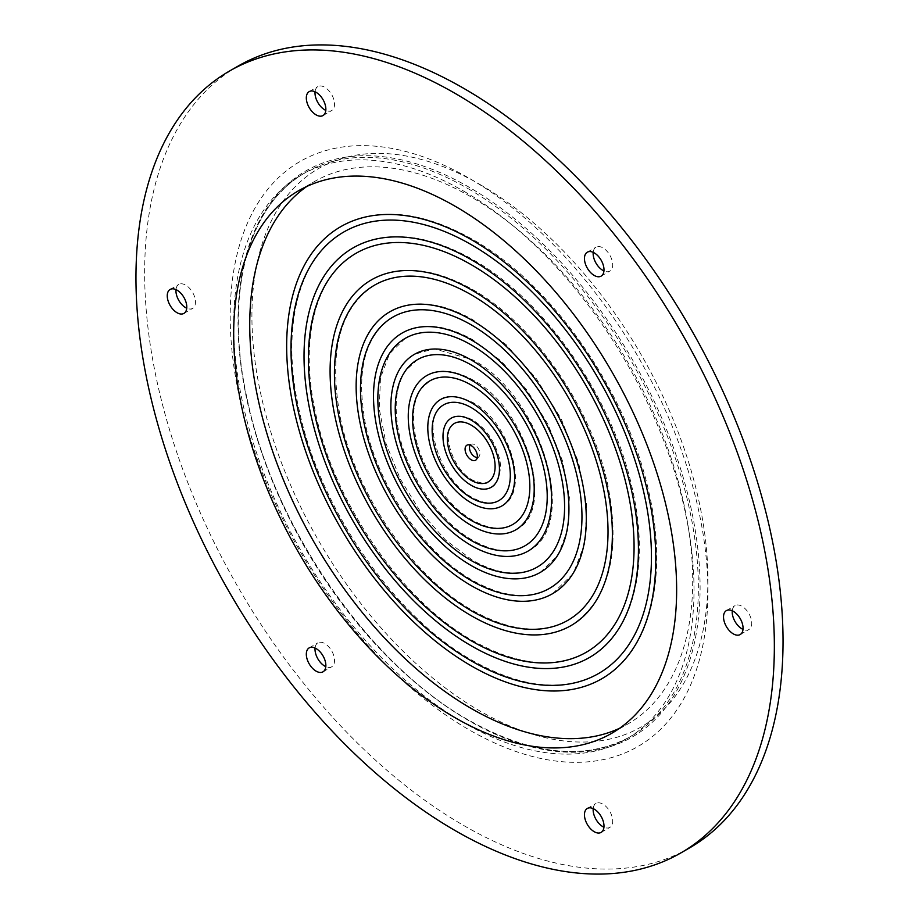 <?xml version="1.0" encoding="UTF-8"?>
<svg xmlns="http://www.w3.org/2000/svg" width="919" height="919" viewBox="0 0 919 919"><rect width="100%" height="100%" fill="white"/><g stroke="black" fill="none" stroke-linecap="round" stroke-linejoin="round"><path stroke-width="0.69" stroke-dasharray="4.59 3.45" d="M732.259 610.767A13.819 7.984 60 0 1 735.062 605.61A13.819 7.984 60 0 1 741.978 606.287A13.819 7.984 60 0 1 751.007 618.464A13.819 7.984 60 0 1 748.882 629.538A13.819 7.984 60 0 1 743.011 629.389M689.549 847.927A451.413 260.617 60 0 1 463.842 825.572A451.413 260.617 60 0 1 168.947 427.783A451.413 260.617 60 0 1 238.136 66.065M593.192 252.346A13.819 7.984 60 0 1 596.006 247.177A13.819 7.984 60 0 1 602.91 247.866A13.819 7.984 60 0 1 611.939 260.043A13.819 7.984 60 0 1 609.814 271.116A13.819 7.984 60 0 1 603.944 270.967M315.056 91.762A13.819 7.984 60 0 1 317.871 86.604A13.819 7.984 60 0 1 324.775 87.282A13.819 7.984 60 0 1 333.804 99.459A13.819 7.984 60 0 1 331.69 110.533A13.819 7.984 60 0 1 325.808 110.383M175.988 289.611A13.819 7.984 60 0 1 178.803 284.442A13.819 7.984 60 0 1 185.707 285.131A13.819 7.984 60 0 1 194.736 297.308A13.819 7.984 60 0 1 192.622 308.382A13.819 7.984 60 0 1 186.741 308.233M315.056 648.033A13.819 7.984 60 0 1 317.871 642.875A13.819 7.984 60 0 1 324.775 643.553A13.819 7.984 60 0 1 333.804 655.729A13.819 7.984 60 0 1 331.69 666.803A13.819 7.984 60 0 1 325.808 666.654M593.192 808.617A13.819 7.984 60 0 1 596.006 803.447A13.819 7.984 60 0 1 602.91 804.136A13.819 7.984 60 0 1 611.939 816.313A13.819 7.984 60 0 1 609.814 827.387A13.819 7.984 60 0 1 603.944 827.238M463.842 191.221A325.51 187.935 60 0 1 676.487 478.052A325.51 187.935 60 0 1 626.597 738.887A325.51 187.935 60 0 1 463.842 722.771A325.51 187.935 60 0 1 251.197 435.928A325.51 187.935 60 0 1 301.087 175.092A325.51 187.935 60 0 1 463.842 191.221M479.913 184.443A322.431 186.155 60 0 1 479.913 184.455A322.431 186.155 60 0 1 707.906 579.349A322.431 186.155 60 0 1 479.913 710.984A322.431 186.155 60 0 1 251.909 316.079A322.431 186.155 60 0 1 479.913 184.443L469.058 178.183A337.79 195.023 60 0 1 707.906 591.882A337.79 195.023 60 0 1 469.058 729.789A337.79 195.023 60 0 1 230.198 316.079A337.79 195.023 60 0 1 469.058 178.183L479.913 184.455M470.172 445.129A7.375 4.25 60 0 1 471.78 444.049A7.375 4.25 60 0 1 474.698 444.704A7.375 4.25 60 0 1 479.304 450.563A7.375 4.25 60 0 1 479.017 456.594A7.375 4.25 60 0 1 477.271 457.444M306.785 186.465A313.218 180.836 60 0 1 314.62 181.468A313.218 180.836 60 0 1 471.229 196.988A313.218 180.836 60 0 1 675.844 472.998A313.218 180.836 60 0 1 627.838 723.988A313.218 180.836 60 0 1 619.59 728.273M468.185 188.705A325.51 187.935 60 0 1 680.83 475.548A325.51 187.935 60 0 1 630.939 736.383A325.51 187.935 60 0 1 468.185 720.266A325.51 187.935 60 0 1 255.539 433.423A325.51 187.935 60 0 1 305.43 172.588A325.51 187.935 60 0 1 468.185 188.705M469.058 720.76A326.739 188.636 60 0 1 238.021 320.593A326.739 188.636 60 0 1 469.058 187.2A326.739 188.636 60 0 1 700.094 587.367A326.739 188.636 60 0 1 469.058 720.76M726.378 610.618L735.062 605.61M587.31 252.197L596.006 247.177M309.186 91.613L317.871 86.604M170.118 289.462L178.803 284.442M309.186 647.884L317.871 642.875M587.31 808.467L596.006 803.447M626.597 738.887L630.939 736.383C585.977 760.909 531.94 755.521 468.805 720.197C368.657 664.242 273.265 526.127 247.257 399.34C223.937 294.999 247.337 204.799 305.43 172.588L301.087 175.092M707.906 579.349L707.906 591.882M601.738 678.785C650.101 651.766 668.481 577.741 649.182 493.537C627.872 392.815 552.422 284.051 472.757 239.457C421.959 210.865 377.95 206.603 340.719 226.683M343.786 232.002C299.215 256.608 280.674 326.417 298.675 407.898C318.836 507.633 394.056 616.752 472.757 660.681C522.118 688.205 564.094 692.455 598.66 673.466M589.447 657.51C633.363 632.973 649.997 565.851 632.513 489.586C613.214 398.375 544.921 299.916 472.757 259.514C426.726 233.598 386.807 229.739 352.999 247.958M356.067 253.276C315.906 275.436 299.123 338.456 315.401 412.114C333.608 502.256 401.637 600.934 472.757 640.623C517.351 665.471 555.225 669.331 586.379 652.191M571.021 625.586C609.182 600.05 621.347 552.744 607.528 483.658C591.239 406.715 533.663 323.706 472.757 289.6C433.871 267.693 400.098 264.442 371.425 279.87M374.493 285.189C339.536 307.888 328.198 352.299 340.478 418.421C355.779 494.204 412.999 577.201 472.757 610.538C510.206 631.376 541.934 634.627 567.953 620.268M552.606 593.674L573.295 573.49L584.921 543.014L586.69 504.99L578.591 462.556L561.383 419.282L536.512 378.835L506.128 344.671L472.757 319.686C441.017 301.788 413.389 299.146 389.851 311.782M392.918 317.101C364.774 335.297 355.653 371.184 365.555 424.739C377.95 486.151 424.371 553.456 472.757 580.452C503.061 597.281 528.655 599.923 549.528 588.355M540.315 572.399L557.971 555.191L567.885 529.275L569.401 496.984L562.554 460.982L547.954 424.256L526.863 389.943L501.085 360.949L472.757 339.754C445.784 324.51 422.246 322.282 402.131 333.057M405.199 338.376L389.507 353.804L380.5 377.881L379.225 408.668L385.969 443.36L400.202 478.856L420.672 512.055L445.6 540.05L472.757 560.395C498.293 574.547 519.798 576.787 537.247 567.08M528.034 551.124C580.705 525.806 541.119 395.4 472.757 359.811L434.124 348.783L414.412 354.332M417.49 359.651L406.209 370.035C396.192 384.579 393.688 405.107 398.674 431.631C406.761 474.25 439.11 521.601 472.757 540.338C493.537 551.825 510.941 553.652 524.967 545.806M515.754 529.849C556.638 511.734 527.276 407.91 472.757 379.869C449.38 367.083 433.825 370.885 426.703 375.607M429.77 380.925L421.212 388.806C413.55 399.891 411.632 415.675 415.468 436.18C421.706 469.138 446.783 505.829 472.757 520.28C488.782 529.091 502.084 530.516 512.676 524.531M501.935 505.921C530.631 492.687 510.137 421.81 472.757 402.43C457.053 395.354 446.301 394.389 440.523 399.547M443.59 404.865C419.73 415.503 439.351 480.66 472.757 497.707C483.44 503.52 492.136 504.485 498.868 500.602M491.183 487.3C499.166 484.807 502.659 466.278 498.822 456.329C494.135 440.178 485.45 428.059 472.757 419.983C463.67 415.354 456.513 414.745 451.263 418.156M454.331 423.475C440.212 429.564 452.32 469.804 472.757 480.155C482.222 483.739 487.334 484.347 488.115 481.981M471.78 444.049L467.782 444.865M298.549 190.75L314.62 181.468M611.767 733.27L627.838 723.988M479.017 456.594L476.318 459.638M601.129 832.396L609.814 827.387M322.994 671.823L331.69 666.803M183.938 313.39L192.622 308.382M322.994 115.553L331.69 110.533M601.129 276.125L609.814 271.116M740.197 634.558L748.882 629.538"/><path stroke-width="1.38" d="M743.011 629.389A13.819 7.984 60 0 1 741.978 628.86A13.819 7.984 60 0 1 732.259 610.767M733.293 633.869A13.819 7.984 60 0 1 724.264 621.692A13.819 7.984 60 0 1 726.378 610.618A13.819 7.984 60 0 1 733.293 611.307A13.819 7.984 60 0 1 742.322 623.484A13.819 7.984 60 0 1 740.197 634.558A13.819 7.984 60 0 1 733.293 633.869M455.158 830.581A451.413 260.617 -120 0 0 680.864 852.935A451.413 260.617 -120 0 0 750.053 491.217A451.413 260.617 -120 0 0 455.158 93.428A451.413 260.617 -120 0 0 229.451 71.073A451.413 260.617 -120 0 0 160.262 432.792A451.413 260.617 -120 0 0 455.158 830.581M229.451 71.073L238.136 66.065A451.413 260.617 60 0 1 463.842 88.419A451.413 260.617 60 0 1 758.738 486.208A451.413 260.617 60 0 1 689.549 847.927L680.864 852.935M603.944 270.967A13.819 7.984 60 0 1 602.91 270.427A13.819 7.984 60 0 1 593.192 252.346M594.225 275.447A13.819 7.984 60 0 1 585.196 263.271A13.819 7.984 60 0 1 587.31 252.197A13.819 7.984 60 0 1 594.225 252.874A13.819 7.984 60 0 1 603.255 265.051A13.819 7.984 60 0 1 601.129 276.125A13.819 7.984 60 0 1 594.225 275.447M325.808 110.383A13.819 7.984 60 0 1 324.775 109.855A13.819 7.984 60 0 1 315.056 91.762M316.09 114.864A13.819 7.984 60 0 1 307.061 102.687A13.819 7.984 60 0 1 309.186 91.613A13.819 7.984 60 0 1 316.09 92.302A13.819 7.984 60 0 1 325.119 104.479A13.819 7.984 60 0 1 322.994 115.553A13.819 7.984 60 0 1 316.09 114.864M186.741 308.233A13.819 7.984 60 0 1 185.707 307.693A13.819 7.984 60 0 1 175.988 289.611M177.022 312.713A13.819 7.984 60 0 1 167.993 300.536A13.819 7.984 60 0 1 170.118 289.462A13.819 7.984 60 0 1 177.022 290.14A13.819 7.984 60 0 1 186.052 302.328A13.819 7.984 60 0 1 183.938 313.39A13.819 7.984 60 0 1 177.022 312.713M325.808 666.654A13.819 7.984 60 0 1 324.775 666.126A13.819 7.984 60 0 1 315.056 648.033M316.09 671.134A13.819 7.984 60 0 1 307.061 658.957A13.819 7.984 60 0 1 309.186 647.884A13.819 7.984 60 0 1 316.09 648.573A13.819 7.984 60 0 1 325.119 660.75A13.819 7.984 60 0 1 322.994 671.823A13.819 7.984 60 0 1 316.09 671.134M603.944 827.238A13.819 7.984 60 0 1 602.91 826.698A13.819 7.984 60 0 1 593.192 808.617M594.225 831.718A13.819 7.984 60 0 1 585.196 819.541A13.819 7.984 60 0 1 587.31 808.467A13.819 7.984 60 0 1 594.225 809.145A13.819 7.984 60 0 1 603.255 821.322A13.819 7.984 60 0 1 601.129 832.396A13.819 7.984 60 0 1 594.225 831.718M471.229 660.841A254.873 147.155 60 0 1 304.717 436.238A254.873 147.155 60 0 1 343.786 232.002A254.873 147.155 60 0 1 471.229 244.626A254.873 147.155 60 0 1 637.729 469.218A254.873 147.155 60 0 1 598.66 673.466A254.873 147.155 60 0 1 471.229 660.841M471.229 665.85A261.019 150.705 60 0 1 300.708 435.836A261.019 150.705 60 0 1 340.719 226.683A261.019 150.705 60 0 1 471.229 239.606A261.019 150.705 60 0 1 641.749 469.62A261.019 150.705 60 0 1 601.738 678.785A261.019 150.705 60 0 1 471.229 665.85M471.229 640.784A230.313 132.968 60 0 1 320.765 437.823A230.313 132.968 60 0 1 356.067 253.276A230.313 132.968 60 0 1 471.229 264.683A230.313 132.968 60 0 1 621.681 467.633A230.313 132.968 60 0 1 586.379 652.191A230.313 132.968 60 0 1 471.229 640.784M471.229 645.793A236.447 136.517 60 0 1 316.756 437.433A236.447 136.517 60 0 1 352.999 247.958A236.447 136.517 60 0 1 471.229 259.663A236.447 136.517 60 0 1 625.701 468.035A236.447 136.517 60 0 1 589.447 657.51A236.447 136.517 60 0 1 471.229 645.793M471.229 610.687A193.461 111.693 60 0 1 344.843 440.212A193.461 111.693 60 0 1 374.493 285.189A193.461 111.693 60 0 1 471.229 294.769A193.461 111.693 60 0 1 597.614 465.244A193.461 111.693 60 0 1 567.953 620.268A193.461 111.693 60 0 1 471.229 610.687M471.229 615.707A199.607 115.243 60 0 1 340.834 439.81A199.607 115.243 60 0 1 371.425 279.87A199.607 115.243 60 0 1 471.229 289.749A199.607 115.243 60 0 1 601.623 465.646A199.607 115.243 60 0 1 571.021 625.586A199.607 115.243 60 0 1 471.229 615.707M471.229 580.601A156.609 90.418 60 0 1 368.91 442.59A156.609 90.418 60 0 1 392.918 317.101A156.609 90.418 60 0 1 471.229 324.855A156.609 90.418 60 0 1 573.536 462.866A156.609 90.418 60 0 1 549.528 588.355A156.609 90.418 60 0 1 471.229 580.601M471.229 585.621A162.755 93.968 60 0 1 364.9 442.2A162.755 93.968 60 0 1 389.851 311.782A162.755 93.968 60 0 1 471.229 319.846A162.755 93.968 60 0 1 577.546 463.268A162.755 93.968 60 0 1 552.606 593.674A162.755 93.968 60 0 1 471.229 585.621M471.229 560.544A132.049 76.231 60 0 1 384.958 444.187A132.049 76.231 60 0 1 405.199 338.376A132.049 76.231 60 0 1 471.229 344.912A132.049 76.231 60 0 1 557.488 461.281A132.049 76.231 60 0 1 537.247 567.08A132.049 76.231 60 0 1 471.229 560.544M471.229 565.564A138.183 79.781 60 0 1 380.948 443.785A138.183 79.781 60 0 1 402.131 333.057A138.183 79.781 60 0 1 471.229 339.904A138.183 79.781 60 0 1 561.498 461.671A138.183 79.781 60 0 1 540.315 572.399A138.183 79.781 60 0 1 471.229 565.564M471.229 540.487A107.477 62.055 60 0 1 401.017 445.772A107.477 62.055 60 0 1 417.49 359.651A107.477 62.055 60 0 1 471.229 364.969A107.477 62.055 60 0 1 541.44 459.684A107.477 62.055 60 0 1 524.967 545.806A107.477 62.055 60 0 1 471.229 540.487M471.229 545.507A113.623 65.594 60 0 1 396.997 445.382A113.623 65.594 60 0 1 414.412 354.332A113.623 65.594 60 0 1 471.229 359.961A113.623 65.594 60 0 1 545.449 460.086A113.623 65.594 60 0 1 528.034 551.124A113.623 65.594 60 0 1 471.229 545.507M471.229 520.43A82.917 47.868 60 0 1 417.065 447.369A82.917 47.868 60 0 1 429.77 380.925A82.917 47.868 60 0 1 471.229 385.038A82.917 47.868 60 0 1 525.392 458.099A82.917 47.868 60 0 1 512.676 524.531A82.917 47.868 60 0 1 471.229 520.43M471.229 525.438A89.051 51.418 60 0 1 413.045 446.967A89.051 51.418 60 0 1 426.703 375.607A89.051 51.418 60 0 1 471.229 380.018A89.051 51.418 60 0 1 529.401 458.489A89.051 51.418 60 0 1 515.754 529.849A89.051 51.418 60 0 1 471.229 525.438M471.229 497.857A55.278 31.912 60 0 1 435.112 449.15A55.278 31.912 60 0 1 443.59 404.865A55.278 31.912 60 0 1 471.229 407.599A55.278 31.912 60 0 1 507.334 456.306A55.278 31.912 60 0 1 498.868 500.602A55.278 31.912 60 0 1 471.229 497.857M471.229 502.877A61.412 35.462 60 0 1 431.103 448.759A61.412 35.462 60 0 1 440.523 399.547A61.412 35.462 60 0 1 471.229 402.579A61.412 35.462 60 0 1 511.343 456.709A61.412 35.462 60 0 1 501.935 505.921A61.412 35.462 60 0 1 471.229 502.877M471.229 480.315A33.773 19.506 60 0 1 449.161 450.54A33.773 19.506 60 0 1 454.331 423.475A33.773 19.506 60 0 1 471.229 425.152A33.773 19.506 60 0 1 493.296 454.916A33.773 19.506 60 0 1 488.115 481.981A33.773 19.506 60 0 1 471.229 480.315M471.229 485.324A39.919 23.044 60 0 1 445.141 450.149A39.919 23.044 60 0 1 451.263 418.156A39.919 23.044 60 0 1 471.229 420.132A39.919 23.044 60 0 1 497.305 455.319A39.919 23.044 60 0 1 491.183 487.3A39.919 23.044 60 0 1 471.229 485.324M471.229 459.822A8.685 5.02 60 0 1 465.347 451.413A8.685 5.02 60 0 1 467.782 444.865A8.685 5.02 60 0 1 471.229 445.635A8.685 5.02 60 0 1 476.651 452.539A8.685 5.02 60 0 1 476.318 459.638A8.685 5.02 60 0 1 471.229 459.822M477.271 457.444A7.375 4.25 60 0 1 474.698 456.743A7.375 4.25 60 0 1 470.172 445.129M619.59 728.273A313.218 180.836 60 0 1 471.229 708.48A313.218 180.836 60 0 1 268.842 439.787A313.218 180.836 60 0 1 306.785 186.465M455.158 717.75A313.218 180.836 60 0 1 250.531 441.74A313.218 180.836 60 0 1 298.549 190.75A313.218 180.836 60 0 1 455.158 206.258A313.218 180.836 60 0 1 659.785 482.28A313.218 180.836 60 0 1 611.767 733.27A313.218 180.836 60 0 1 455.158 717.75"/></g></svg>
